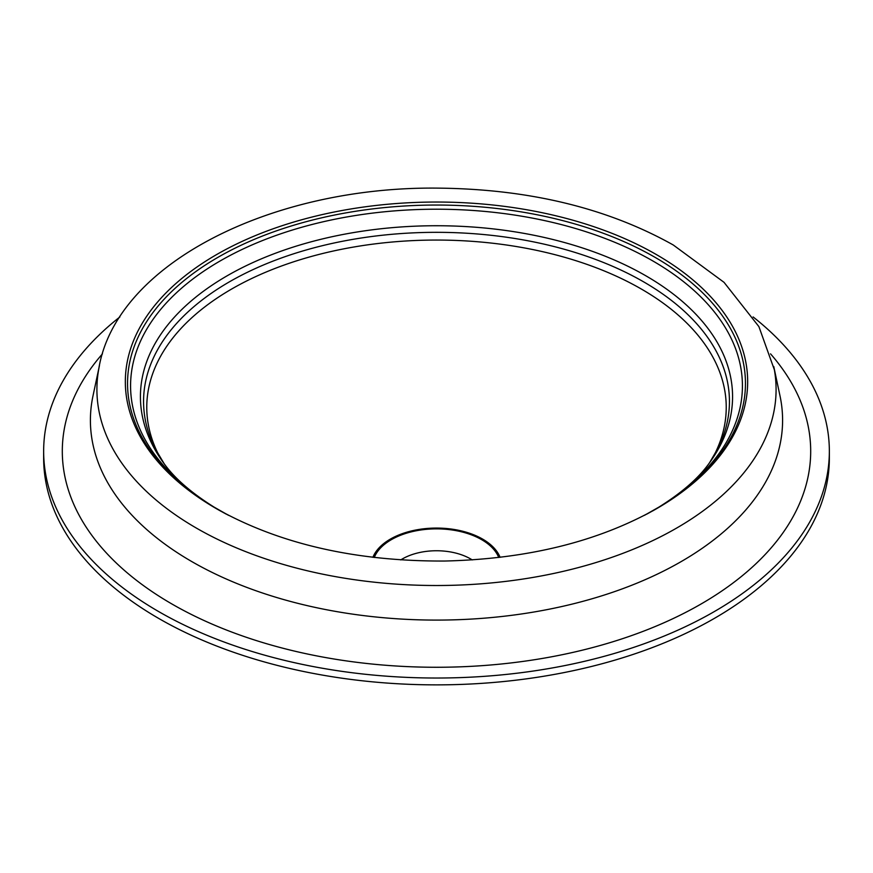 <?xml version="1.0" encoding="UTF-8"?>
<svg xmlns="http://www.w3.org/2000/svg" width="873" height="873" viewBox="0 0 873 873"><rect width="100%" height="100%" fill="white"/><g stroke="black" fill="none" stroke-linecap="round" stroke-linejoin="round"><path stroke-width="1.31" d="M500.098 557.334A65.235 37.659 -0 0 0 482.627 539.099A65.235 37.659 -0 0 0 418.451 529.54A65.235 37.659 -0 0 0 372.902 557.334M374.266 557.498A63.849 36.862 180 0 1 418.844 530.304A63.849 36.862 180 0 1 481.645 539.656A63.849 36.862 180 0 1 498.734 557.498M119.896 316.943A392.85 226.805 -0 0 0 43.65 451.221L43.65 458.063A392.85 226.805 -0 0 0 436.5 684.869A392.85 226.805 -0 0 0 829.35 458.063L829.35 451.221A392.85 226.805 -0 0 0 753.104 316.943M43.65 451.221A392.85 226.805 -0 0 0 436.5 678.026A392.85 226.805 -0 0 0 829.35 451.221M102.457 353.86A374.201 216.046 -0 0 0 436.5 667.267A374.201 216.046 -0 0 0 770.543 353.86M98.616 369.836A339.586 196.065 -0 0 0 436.5 585.51A339.586 196.065 -0 0 0 774.384 369.836L758.888 326.589L724.012 282.317L673.279 244.997C607.313 208.047 529.038 189.092 438.475 188.132C271.241 186.014 114.778 264.312 98.616 369.836A339.586 196.065 -0 0 1 99.446 365.547L92.985 395.916A346.101 199.819 -0 0 0 91.796 402.388A346.101 199.819 -0 0 0 436.5 620.092A346.101 199.819 -0 0 0 781.204 402.388A346.101 199.819 -0 0 0 780.015 395.916L773.762 366.529M472.238 559.92A48.146 27.794 -0 0 0 470.547 558.895A48.146 27.794 -0 0 0 400.762 559.92M163.273 462.45A292.946 169.133 -0 0 1 276.654 259.728A292.946 169.133 -0 0 1 643.641 281.859A292.946 169.133 -0 0 1 709.727 462.45L715.325 452.803A289.738 167.278 -0 0 0 641.371 289.05A289.738 167.278 -0 0 0 289.945 263.035A289.738 167.278 -0 0 0 157.675 452.803L164.2 463.781C174.753 478.448 191.383 492.896 214.125 507.126L228.573 515.343M652.535 510.989A311.17 179.652 -0 0 0 656.376 508.806A311.17 179.652 -0 0 0 656.529 254.654A311.17 179.652 -0 0 0 216.395 254.698A311.17 179.652 -0 0 0 216.624 508.806A311.17 179.652 -0 0 0 221.24 511.414M646.533 514.241A308.955 178.376 -0 0 0 654.968 257.295A308.955 178.376 -0 0 0 213.907 259.718A308.955 178.376 -0 0 0 226.511 514.262M709.727 462.45L708.8 463.781C698.247 478.448 681.617 492.896 658.875 507.126A305.921 176.619 -0 0 0 652.818 260.94A305.921 176.619 -0 0 0 223.27 259.183A305.921 176.619 -0 0 0 214.125 507.126M708.8 463.781A296.067 170.933 -0 0 0 645.856 275.803A296.067 170.933 -0 0 0 270.685 255.058A296.067 170.933 -0 0 0 164.2 463.781M217.715 509.439L216.624 508.806C279.622 544.043 355.682 561.459 444.794 561.033C527.51 559.036 598.038 541.631 656.376 508.806L655.481 509.319M658.875 507.126L644.46 515.332"/></g></svg>

